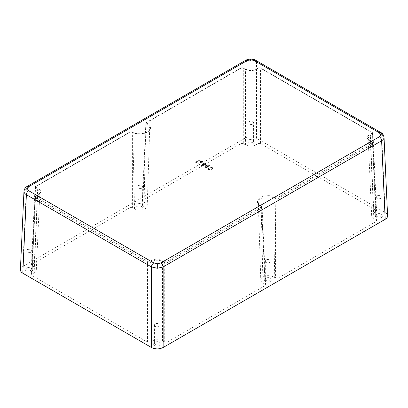 <?xml version="1.0" encoding="UTF-8"?>
<svg xmlns="http://www.w3.org/2000/svg" width="408" height="408" viewBox="0 0 408 408"><rect width="100%" height="100%" fill="white"/><g stroke="black" fill="none" stroke-linecap="round" stroke-linejoin="round"><path stroke-width="0.31" stroke-dasharray="2.04 1.53" d="M155.259 326.303A2.892 1.668 180 0 1 154.413 325.125A2.892 1.668 180 0 1 156.198 323.585A2.892 1.668 180 0 1 159.344 323.947A2.892 1.668 180 0 1 160.191 325.125A2.892 1.668 180 0 1 158.411 326.665A2.892 1.668 180 0 1 155.259 326.303M155.259 344.505A2.892 1.668 180 0 1 154.413 343.322A2.892 1.668 180 0 1 155.259 342.144A2.892 1.668 180 0 1 159.344 342.144L159.344 342.144A2.892 1.668 180 0 1 160.191 343.322A2.892 1.668 180 0 1 158.411 344.867A2.892 1.668 180 0 1 155.259 344.505M26.846 252.164A2.892 1.668 180 0 1 26 250.986A2.892 1.668 180 0 1 27.78 249.446A2.892 1.668 180 0 1 30.931 249.808A2.892 1.668 180 0 1 31.778 250.986A2.892 1.668 180 0 1 29.993 252.526A2.892 1.668 180 0 1 26.846 252.164M26.846 270.361A2.892 1.668 180 0 1 26 269.183A2.892 1.668 180 0 1 26.846 268.005A2.892 1.668 180 0 1 30.931 268.005L30.931 268.005A2.892 1.668 180 0 1 31.778 269.183A2.892 1.668 180 0 1 29.993 270.723A2.892 1.668 180 0 1 26.846 270.361M377.069 198.242A2.892 1.668 180 0 1 376.222 197.064A2.892 1.668 180 0 1 378.007 195.524A2.892 1.668 180 0 1 381.154 195.886A2.892 1.668 180 0 1 382 197.064A2.892 1.668 180 0 1 380.22 198.604A2.892 1.668 180 0 1 377.069 198.242M377.069 216.444A2.892 1.668 180 0 1 376.222 215.266A2.892 1.668 180 0 1 377.069 214.083A2.892 1.668 180 0 1 381.154 214.083L381.154 214.083A2.892 1.668 180 0 1 382 215.266A2.892 1.668 180 0 1 380.22 216.806A2.892 1.668 180 0 1 377.069 216.444M248.656 124.103A2.892 1.668 180 0 1 247.809 122.925A2.892 1.668 180 0 1 249.589 121.385A2.892 1.668 180 0 1 252.741 121.747A2.892 1.668 180 0 1 253.587 122.925A2.892 1.668 180 0 1 251.802 124.466A2.892 1.668 180 0 1 248.656 124.103M248.656 142.3A2.892 1.668 180 0 1 247.809 141.122A2.892 1.668 180 0 1 248.656 139.944A2.892 1.668 180 0 1 252.741 139.944L252.741 139.944A2.892 1.668 180 0 1 253.587 141.122A2.892 1.668 180 0 1 251.802 142.662A2.892 1.668 180 0 1 248.656 142.3M266.164 262.273A2.892 1.668 180 0 1 265.317 261.094A2.892 1.668 180 0 1 267.102 259.554A2.892 1.668 180 0 1 270.249 259.916A2.892 1.668 180 0 1 271.096 261.094A2.892 1.668 180 0 1 269.316 262.635A2.892 1.668 180 0 1 266.164 262.273M266.164 280.475A2.892 1.668 180 0 1 265.317 279.291A2.892 1.668 180 0 1 266.164 278.113A2.892 1.668 180 0 1 270.249 278.113L270.249 278.113A2.892 1.668 180 0 1 271.096 279.291A2.892 1.668 180 0 1 269.316 280.837A2.892 1.668 180 0 1 266.164 280.475M137.751 188.134A2.892 1.668 180 0 1 136.904 186.956A2.892 1.668 180 0 1 138.684 185.416A2.892 1.668 180 0 1 141.836 185.778A2.892 1.668 180 0 1 142.683 186.956A2.892 1.668 180 0 1 140.898 188.496A2.892 1.668 180 0 1 137.751 188.134M137.751 206.331A2.892 1.668 180 0 1 136.904 205.153A2.892 1.668 180 0 1 137.751 203.975A2.892 1.668 180 0 1 141.836 203.975L141.836 203.975A2.892 1.668 180 0 1 142.683 205.153A2.892 1.668 180 0 1 140.898 206.693A2.892 1.668 180 0 1 137.751 206.331M142.417 204.311A3.713 2.147 0 0 0 137.165 204.311A3.713 2.147 0 0 0 137.165 207.346A3.713 2.147 0 0 0 142.417 207.346A3.713 2.147 0 0 0 142.417 204.311L141.836 203.975M270.835 278.45A3.713 2.147 0 0 0 265.582 278.45A3.713 2.147 0 0 0 265.582 281.484A3.713 2.147 0 0 0 270.835 281.484A3.713 2.147 0 0 0 270.835 278.45L270.249 278.113M381.74 214.419A3.713 2.147 0 0 0 376.487 214.419A3.713 2.147 0 0 0 376.487 217.454A3.713 2.147 0 0 0 381.74 217.454A3.713 2.147 0 0 0 381.74 214.419L381.154 214.083M253.322 140.281A3.713 2.147 0 0 0 248.069 140.281A3.713 2.147 0 0 0 248.069 143.315A3.713 2.147 0 0 0 253.322 143.315A3.713 2.147 0 0 0 253.322 140.281L252.741 139.944M31.513 268.342A3.713 2.147 0 0 0 26.26 268.342A3.713 2.147 0 0 0 26.26 271.376A3.713 2.147 0 0 0 31.513 271.376A3.713 2.147 0 0 0 31.513 268.342L30.931 268.005M159.931 342.48A3.713 2.147 0 0 0 154.678 342.48A3.713 2.147 0 0 0 154.678 345.515A3.713 2.147 0 0 0 159.931 345.515A3.713 2.147 0 0 0 159.931 342.48L159.344 342.144M371.923 143.111A0.826 0.474 60 0 1 372.504 144.106A1.652 0.954 -1.3 0 0 372.989 143.397A1.652 0.954 -1.3 0 0 372.504 142.754A0.826 0.474 120 0 0 372.336 142.397A0.826 0.474 120 0 0 371.923 142.438L371.923 143.111L277.302 197.737A0.826 0.474 180 0 1 276.405 197.844L275.879 198.875L274.252 277.476A7.431 4.289 0 0 0 265.873 275.895A7.431 4.289 0 0 0 260.778 280.046A7.431 4.289 0 0 0 262.956 282.999L265.113 284.249L261.599 206.785L261.197 206.555L262.956 282.999M145.217 148.578L146.074 123.935A9.914 5.722 180 0 1 149.705 128.474A9.914 5.722 180 0 1 143.499 133.676A9.914 5.722 180 0 1 132.784 132.411L132.381 132.182L132.381 207.611L134.538 208.86A7.431 4.289 0 0 0 142.571 209.804A7.431 4.289 0 0 0 147.222 205.907A7.431 4.289 0 0 0 144.111 202.337L142.815 201.588L145.217 148.578L144.111 202.337M23.96 191.301C24.011 190.001 24.817 188.884 26.377 187.966L244.861 61.822L250.696 60.399L256.53 61.822A3.3 1.907 120 0 0 255.847 60.379M245.545 60.379A3.3 1.907 60 0 0 244.861 61.822L244.861 138.292L22.812 266.49L26.377 187.966A3.3 1.907 60 0 1 27.061 186.522M205.724 163.807L205.78 163.389L204.581 163.7L203.23 162.919L202.281 162.874L201.674 165.679L202.546 165.638L204.632 164.434L205.515 164.587L205.244 164.082L205.78 163.389L205.765 163.736L204.581 164.052L203.215 163.266L202.297 163.22L201.69 166.005L202.531 165.969L204.632 164.756L205.499 164.919L205.214 164.419L205.724 163.807M201.588 165.214L201.69 166.005L201.588 165.214M205.515 164.587L205.408 164.179L205.515 164.587M208.289 169.499L210.263 169.733L211.726 169.126L212.874 167.953L212.782 168.555L212.333 167.53L210.248 167.331L209.029 167.856L207.764 169.157L207.907 168.346L208.304 169.825L210.258 170.059L212.782 168.555L212.349 167.183L210.237 166.984L207.907 168.346L208.304 169.825M196.702 162.639L198.14 161.808L198.053 163.7L198.217 164.062L198.92 164.082L199.033 162.685L202.536 162.231L202.48 161.838L201.44 161.782L199.007 162.083L198.982 161.323L199.808 160.844L199.915 160.354L199.41 160.288L195.962 162.216L195.947 161.869L195.84 162.369L196.717 162.313L198.12 161.502L198.033 163.363L198.201 163.736L198.936 163.756L199.053 162.359L202.552 161.905L202.496 161.492L201.435 161.435L199.028 161.731L199.007 160.992L199.823 160.517L199.93 160.012L199.4 159.936L195.947 161.869L195.855 162.7L196.702 162.639L196.717 162.313M198.033 163.363L198.217 164.062L198.033 163.363M198.936 163.756L199.104 163.45L198.936 163.756M202.552 161.905L202.496 161.492L202.552 161.905M199.823 160.517L199.93 160.012L199.823 160.517M209.324 165.883L209.381 165.47L208.182 165.776L206.831 164.995L205.882 164.949L205.275 167.754L206.147 167.719L208.233 166.515L209.115 166.668L208.845 166.163L209.381 165.47L209.365 165.816L208.182 166.132L206.815 165.342L205.897 165.296L205.29 168.086L206.132 168.045L208.233 166.836L209.1 166.994L208.814 166.5L209.324 165.883M205.188 167.29L205.29 168.086L205.188 167.29M209.115 166.668L209.008 166.255L209.115 166.668M380.939 132.6A3.3 1.907 120 0 1 381.623 134.043L385.188 212.568L256.53 138.292L256.53 61.822L381.623 134.043C383.189 134.966 383.989 136.078 384.04 137.384M244.861 138.292C248.752 136.451 252.644 136.451 256.53 138.292M385.188 212.568C386.707 213.471 387.508 214.552 387.6 215.812M20.4 269.734C20.492 268.474 21.293 267.393 22.812 266.49M276.405 197.844A10.741 6.202 0 0 0 260.936 197.288A10.741 6.202 0 0 0 260.615 206.234A0.826 0.474 -60 0 1 261.028 206.193A0.826 0.474 -60 0 1 261.197 206.555A9.914 5.722 180 0 1 258.295 202.613A9.914 5.722 180 0 1 264.787 197.135A9.914 5.722 180 0 1 275.879 198.88L277.884 198.732L372.504 144.106L376.018 221.564L376.502 220.866L376.018 220.218L372.504 142.754L368.735 140.112L368.169 138.582L368.735 136.828L372.504 134.196A1.652 0.954 -1.3 0 0 372.989 133.493A1.652 0.954 -1.3 0 0 372.504 132.85L260.447 68.151A1.652 0.979 -0 0 0 258.111 68.151L255.949 69.396L255.949 144.83L258.111 143.585L258.111 68.151A0.826 0.474 60 0 1 258.279 67.789A0.826 0.474 60 0 1 258.692 67.83L259.86 67.83L371.923 132.529L371.923 133.202L369.76 134.451C366.562 136.695 366.562 138.944 369.76 141.188L371.923 142.438M255.949 144.83C252.445 146.487 248.946 146.487 245.448 144.83L245.448 69.396L243.285 68.151A1.652 0.979 -0 0 0 240.95 68.151A0.826 0.474 60 0 1 241.118 67.789A0.826 0.474 60 0 1 241.531 67.83L242.699 67.83L244.861 69.079C248.752 70.926 252.644 70.926 256.53 69.079L258.692 67.83M371.923 133.202A0.826 0.474 -120 0 1 372.504 134.196L376.018 211.655L376.502 210.956L376.018 210.309L260.447 143.585L260.447 68.151A0.826 0.474 120 0 0 260.273 67.789L258.279 67.789L256.117 69.039A0.826 0.474 60 0 0 255.949 69.396C252.445 71.048 248.946 71.048 245.448 69.396A0.826 0.474 120 0 0 245.274 69.039L243.112 67.789A0.826 0.474 120 0 1 243.285 68.151L243.285 143.585L245.448 144.83M243.285 143.585L240.95 143.585L240.95 68.151L146.329 122.777L145.855 123.328L146.074 123.935L146.732 122.976A0.826 0.474 180 0 1 146.911 122.461L241.531 67.83M242.699 67.83A0.826 0.474 120 0 1 243.112 67.789L241.118 67.789L146.498 122.42A0.826 0.474 60 0 0 146.329 122.777L142.815 200.241L240.95 143.585M142.815 200.241L142.331 200.889L142.815 201.588M132.381 207.611L130.045 207.611L130.045 132.182A0.826 0.474 60 0 1 130.213 131.82A0.826 0.474 60 0 1 130.626 131.861L132.197 132.095A10.741 6.202 0 0 0 147.696 131.906A10.741 6.202 0 0 0 146.732 122.976M134.538 208.86L132.784 132.411A0.826 0.474 120 0 0 132.61 132.054L132.207 131.82A0.826 0.474 120 0 1 132.381 132.182A1.652 0.979 -0 0 0 130.045 132.182L35.496 186.767L31.982 264.231L130.045 207.611M31.982 264.231L31.498 264.879L31.982 265.577L35.496 188.114L39.265 190.75L39.831 192.499L39.265 194.029L35.496 196.676A1.652 0.954 1.3 0 0 35.012 197.319A1.652 0.954 1.3 0 0 35.496 198.023L147.553 262.721A1.652 0.928 0 0 0 149.889 262.721L152.051 261.472C155.555 259.804 159.054 259.804 162.552 261.472L164.715 262.721A1.652 0.928 0 0 0 167.05 262.721L261.599 208.136A1.652 0.954 -1.3 0 0 262.084 207.427A1.652 0.954 -1.3 0 0 261.599 206.785A0.826 0.474 -60 0 0 261.431 206.428L262.084 207.427L265.598 284.896L265.113 284.249M260.615 206.234L261.018 206.468L261.018 207.142L166.469 261.727L165.301 261.727L163.139 260.483C159.248 258.636 155.356 258.636 151.47 260.483L149.308 261.727L148.14 261.727L36.077 197.028L36.077 196.355L38.24 195.111C41.438 192.862 41.438 190.618 38.24 188.369A0.826 0.474 120 0 0 37.653 189.363L34.145 266.827L31.982 265.577M34.145 266.827C35.608 267.704 36.332 268.75 36.317 269.969C36.236 271.101 35.511 272.075 34.145 272.891L37.653 195.427A0.826 0.474 -120 0 1 37.827 195.07C38.474 194.973 39.142 194.116 39.831 192.499L36.317 269.969M36.077 196.355A0.826 0.474 -120 0 0 35.664 196.314A0.826 0.474 -120 0 0 35.496 196.676L31.982 274.14L34.145 272.891M31.982 274.14L31.498 274.788L31.982 275.487L35.496 198.023A0.826 0.474 120 0 1 36.077 197.028M148.14 261.727A0.826 0.474 120 0 0 147.553 262.721L147.553 342.21L31.982 275.487M147.553 342.21L149.889 342.21L149.889 262.721A0.826 0.474 60 0 0 149.308 261.727M151.47 260.483A0.826 0.474 60 0 1 152.051 261.472L152.051 340.966L149.889 342.21M152.051 340.966C155.555 339.308 159.054 339.308 162.552 340.966L162.552 261.472A0.826 0.474 120 0 1 163.139 260.483M165.301 261.727A0.826 0.474 120 0 0 164.715 262.721L164.715 342.21L162.552 340.966M164.715 342.21L167.05 342.21L167.05 262.721A0.826 0.474 60 0 0 166.469 261.727M261.018 207.142A0.826 0.474 60 0 1 261.599 208.136L265.113 285.595L167.05 342.21M265.113 285.595L265.598 284.896M275.548 223.824L275.548 278.225L274.252 277.476M275.548 278.225L277.884 278.225L277.884 198.732A0.826 0.474 60 0 0 277.302 197.737M376.018 221.564L277.884 278.225M376.502 220.866L372.989 143.392L372.336 142.397L370.173 141.148A0.826 0.474 120 0 1 370.347 141.51L373.856 218.969L376.018 220.218M373.856 218.969C372.489 218.158 371.765 217.184 371.683 216.051C371.668 214.832 372.392 213.782 373.856 212.905L370.347 135.446A0.826 0.474 -120 0 0 369.76 134.451M376.018 211.655L373.856 212.905M260.447 143.585L258.111 143.585M131.794 131.861A0.826 0.474 120 0 1 132.207 131.82L130.213 131.82L35.664 186.41A0.826 0.474 60 0 0 35.496 186.767A1.652 0.954 1.3 0 0 35.012 187.41A1.652 0.954 1.3 0 0 35.496 188.114A0.826 0.474 120 0 1 36.077 187.124L36.077 186.451L130.626 131.861M261.018 206.468A0.826 0.474 -60 0 1 261.431 206.428L261.028 206.193C259.223 205.076 258.31 203.883 258.295 202.613L260.778 280.046M376.018 210.309L372.504 132.85A0.826 0.474 120 0 0 372.336 132.488A0.826 0.474 120 0 0 371.923 132.529M376.502 210.956L372.989 133.482L372.336 132.488L260.273 67.789A0.826 0.474 120 0 0 259.86 67.83M142.331 200.889L145.845 123.42L146.498 122.42A0.826 0.474 60 0 1 146.911 122.461M31.498 264.879L35.012 187.405L35.664 186.41A0.826 0.474 60 0 1 36.077 186.451M195.962 162.216L195.855 162.7L195.962 162.216M198.9 160.523L198.885 160.176M199.41 160.288L199.4 159.936M198.982 161.323L199.007 160.992M199.007 162.083L199.028 161.731M201.44 161.782L201.435 161.435M199.033 162.685L199.053 162.359M198.14 161.808L198.12 161.502M202.796 163.695L204 164.388L202.353 165.342L202.812 163.384L203.969 164.052L202.383 164.965L202.812 163.384M205.071 163.771L205.056 163.424M205.214 164.419L205.244 164.082M204.76 164.832L204.745 164.501M204.632 164.756L204.632 164.434M202.531 165.969L202.546 165.638M202.098 163.623L202.077 163.282M202.297 163.22L202.281 162.874M203.215 163.266L203.23 162.919M204.581 164.052L204.581 163.7M202.353 165.342L202.383 164.965M204 164.388L203.969 164.052M206.397 165.776L207.601 166.469L205.953 167.418L206.412 165.464L207.57 166.132L205.984 167.045L206.412 165.464M208.672 165.847L208.656 165.5M208.814 166.5L208.845 166.163M208.361 166.908L208.345 166.581M208.233 166.836L208.233 166.515M206.132 168.045L206.147 167.719M205.698 165.699L205.678 165.362M205.897 165.296L205.882 164.949M206.815 165.342L206.831 164.995M208.182 166.132L208.182 165.776M205.953 167.418L205.984 167.045M207.601 166.469L207.57 166.132M210.972 169.091L208.85 169.524L208.605 169.198L208.626 168.861L208.865 169.177C208.559 168.713 208.82 168.31 209.651 167.963L211.778 167.504L211.793 167.831C212.104 168.32 211.834 168.744 210.972 169.091L210.956 168.744L208.865 169.177L208.85 169.524C208.539 169.045 208.799 168.637 209.636 168.295L211.793 167.831L211.778 167.504C212.084 167.979 211.813 168.392 210.956 168.744M210.258 170.059L210.263 169.733M211.711 169.453L211.726 169.126M209.029 167.856L209.013 167.51M210.248 167.331L210.237 166.984M212.333 167.53L212.349 167.183M209.636 168.295L209.651 167.963M250.696 60.399L250.696 59.099M38.24 188.369L36.077 187.124M368.169 138.577C368.858 140.199 369.526 141.056 370.173 141.148A0.826 0.474 120 0 0 369.76 141.188M244.861 69.079A0.826 0.474 120 0 1 245.274 69.039C248.89 70.732 252.506 70.732 256.117 69.039A0.826 0.474 60 0 1 256.53 69.079M147.222 205.907L149.705 128.474C150.379 132.636 138.312 135.859 132.61 132.054A0.826 0.474 120 0 0 132.197 132.095M38.24 195.111A0.826 0.474 -120 0 0 37.827 195.07L35.664 196.314L35.012 197.319L31.498 274.788M201.776 162.399L201.781 162.078M154.413 325.125L154.413 343.322M26 250.986L26 269.183M376.222 197.064L376.222 215.266M247.809 122.925L247.809 141.122M265.317 261.094L265.317 279.291M136.904 186.956L136.904 205.153M137.751 203.975L137.165 204.311M266.164 278.113L265.582 278.45M377.069 214.083L376.487 214.419M248.656 139.944L248.069 140.281M26.846 268.005L26.26 268.342M155.259 342.144L154.678 342.48M142.683 205.153L142.683 186.956M271.096 279.291L271.096 261.094M253.587 141.122L253.587 122.925M382 215.266L382 197.064M31.778 269.183L31.778 250.986M160.191 343.322L160.191 325.125M368.169 138.582L371.683 216.051M195.687 162.175L195.707 162.511M200.088 160.237L200.063 160.574M202.679 161.736L202.659 162.073M199.104 163.491L199.079 163.827M198.033 163.481L198.053 163.817M205.928 163.583L205.902 163.919M205.647 164.434L205.627 164.771M201.547 165.5L201.567 165.837M209.528 165.663L209.503 166M209.248 166.515L209.227 166.852M205.148 167.581L205.168 167.917"/><path stroke-width="0.61" d="M385.188 219.305C386.815 218.331 387.62 217.168 387.6 215.812L384.04 137.384C383.989 138.689 383.183 139.822 381.623 140.78L163.139 266.924L157.304 268.285L151.47 266.924L26.377 194.703C24.811 193.739 24.011 192.607 23.96 191.301L23.965 191.184C24.505 188.649 25.536 187.099 27.061 186.522L27.061 186.522A3.3 1.907 60 0 1 28.708 186.686L27.26 188.705L28.708 190.73A3.3 1.907 120 0 0 26.377 194.703L22.812 273.227L151.47 347.504L151.47 266.924A3.3 1.907 120 0 1 153.801 262.951L157.304 263.787L160.803 262.951A3.3 1.907 60 0 1 163.139 266.924L163.139 347.504L385.188 219.305L381.623 140.78A3.3 1.907 60 0 0 379.292 136.808L380.74 134.788L379.292 132.763L254.199 60.542L250.696 59.706L247.197 60.542L28.708 186.686M250.696 59.706L250.696 59.099C253.036 59.211 254.75 59.634 255.847 60.379L255.847 60.379A3.3 1.907 120 0 0 254.199 60.542M163.139 347.504C159.248 349.345 155.356 349.345 151.47 347.504M22.812 273.227C21.185 272.253 20.38 271.085 20.4 269.734L23.965 191.179M250.696 59.099C248.36 59.211 246.641 59.634 245.545 60.379L245.545 60.379A3.3 1.907 60 0 1 247.197 60.542M384.035 137.261C383.495 134.732 382.464 133.176 380.939 132.6L380.939 132.6A3.3 1.907 120 0 0 379.292 132.763M384.04 137.384A3.3 2.698 180 0 0 380.74 134.788M157.304 268.285L157.304 263.787M23.96 191.301A3.3 2.698 -0 0 1 27.26 188.705M160.803 262.951L379.292 136.808M28.708 190.73L153.801 262.951M245.545 60.379L27.061 186.522M380.939 132.6L255.847 60.379"/></g></svg>
